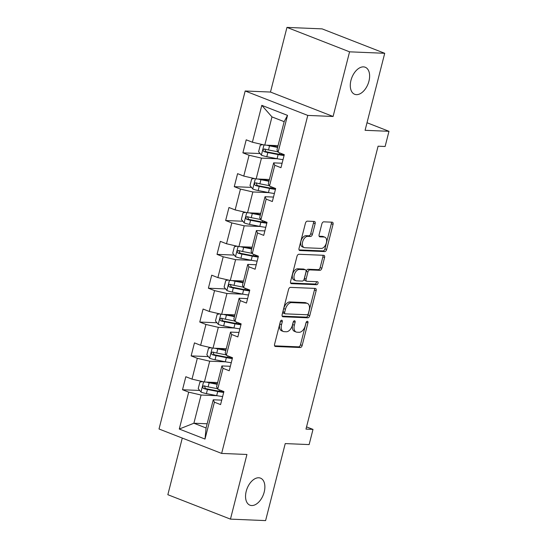 <?xml version="1.0" encoding="UTF-8"?>
<svg xmlns="http://www.w3.org/2000/svg" width="548" height="548" viewBox="0 0 548 548"><rect width="100%" height="100%" fill="white"/><g stroke="black" fill="none" stroke-linecap="round" stroke-linejoin="round"><path stroke-width="0.82" d="M281.686 320.21A1.562 0.932 111.3 0 0 280.343 321.662L274.575 344.288A2.226 1.336 111.3 0 0 275.144 346.418A2.226 1.336 111.3 0 0 275.411 346.473L300.249 347.514A2.226 1.336 111.3 0 0 302.174 345.439L307.942 322.813A1.562 0.932 111.3 0 0 307.538 321.32A1.562 0.932 111.3 0 0 307.353 321.286A1.562 0.932 111.3 0 0 306.01 322.731L305.263 325.663A7.124 4.268 111.3 0 1 299.105 332.294L297.037 332.204A7.124 4.268 111.3 0 1 296.187 332.026A7.124 4.268 111.3 0 1 294.358 325.204L295.105 322.279A1.562 0.932 111.3 0 0 294.708 320.786A1.562 0.932 111.3 0 0 294.523 320.744A1.562 0.932 111.3 0 0 293.173 322.197L292.427 325.122A7.124 4.268 111.3 0 1 286.275 331.752L284.207 331.67A7.124 4.268 111.3 0 1 283.35 331.492A7.124 4.268 111.3 0 1 281.528 324.669L282.275 321.738A1.562 0.932 111.3 0 0 281.871 320.251A1.562 0.932 111.3 0 0 281.686 320.21M356.412 94.646A14.515 8.7 111.3 0 0 368.551 82.543A14.515 8.7 111.3 0 0 365.228 67.24A14.515 8.7 111.3 0 0 363.495 66.877A14.515 8.7 111.3 0 0 351.357 78.987A14.515 8.7 111.3 0 0 354.679 94.29A14.515 8.7 111.3 0 0 356.412 94.646M251.676 505.544A14.515 8.7 111.3 0 0 263.807 493.44A14.515 8.7 111.3 0 0 260.492 478.137A14.515 8.7 111.3 0 0 258.759 477.774A14.515 8.7 111.3 0 0 246.621 489.885A14.515 8.7 111.3 0 0 249.943 505.188A14.515 8.7 111.3 0 0 251.676 505.544M315.162 223.632A2.226 1.336 111.3 0 0 314.586 221.502A2.226 1.336 111.3 0 0 314.326 221.447L307.353 221.152A2.226 1.336 111.3 0 0 305.435 223.221L299.023 248.354A2.226 1.336 111.3 0 0 299.598 250.484A2.226 1.336 111.3 0 0 299.866 250.539L324.704 251.58A2.226 1.336 111.3 0 0 326.629 249.504L333.033 224.379A2.226 1.336 111.3 0 0 332.458 222.248A2.226 1.336 111.3 0 0 332.191 222.193L323.772 221.837A2.226 1.336 111.3 0 0 321.854 223.913L319.114 234.667A2.226 1.336 111.3 0 0 319.683 236.798A2.226 1.336 111.3 0 0 319.95 236.852L324.121 237.024A5.96 3.569 111.3 0 1 324.834 237.174A5.96 3.569 111.3 0 1 326.197 243.449A5.96 3.569 111.3 0 1 321.217 248.422L304.866 247.737A5.96 3.569 111.3 0 1 304.154 247.586A5.96 3.569 111.3 0 1 302.791 241.312A5.96 3.569 111.3 0 1 307.771 236.346L310.497 236.455A2.226 1.336 111.3 0 0 312.422 234.386L315.162 223.632L313.47 222.974A2.226 1.336 111.3 0 0 313.429 221.406M182.279 438.071L167.846 494.707L230.455 519.127L265.602 520.6L285.234 443.585L309.134 444.586L313.004 429.399L305.976 429.105L378.086 146.2L385.114 146.494L388.984 131.308L367.016 122.738M349.569 51.827L286.96 27.4L270.479 92.05L333.088 116.477L349.569 51.827L384.717 53.293L365.084 130.308L388.984 131.308M333.088 116.477L307.784 115.416L221.632 453.422L159.016 428.995L245.175 90.995L307.784 115.416M230.455 519.127L246.936 454.477L221.632 453.422M290.474 287.378A2.226 1.336 111.3 0 0 288.549 289.454L282.145 314.579A2.226 1.336 111.3 0 0 282.713 316.71A2.226 1.336 111.3 0 0 282.98 316.765L307.818 317.806A2.226 1.336 111.3 0 0 309.743 315.73L316.148 290.604A2.226 1.336 111.3 0 0 315.579 288.474A2.226 1.336 111.3 0 0 315.312 288.419L290.474 287.378M290.584 281.466L296.989 256.341A2.226 1.336 111.3 0 1 298.913 254.265L323.752 255.306A2.226 1.336 111.3 0 1 324.019 255.361A2.226 1.336 111.3 0 1 324.587 257.492L321.847 268.246A2.226 1.336 111.3 0 1 319.929 270.315L309.853 269.897A2.226 1.336 111.3 0 0 307.928 271.966L306.113 279.103A2.226 1.336 111.3 0 0 306.681 281.234A2.226 1.336 111.3 0 0 306.949 281.288L317.436 281.727A1.562 0.932 111.3 0 1 317.621 281.768A1.562 0.932 111.3 0 1 317.977 283.412A1.562 0.932 111.3 0 1 316.676 284.707L291.426 283.652A2.226 1.336 111.3 0 1 291.159 283.597A2.226 1.336 111.3 0 1 290.584 281.466M286.96 27.4L322.101 28.873L384.717 53.293M260.115 153.556L242.894 152.837L249.073 155.242L243.764 176.072L237.585 173.661L234.27 186.676L240.449 189.087L235.14 209.918L228.961 207.507L225.646 220.522L231.818 222.933L226.509 243.757L220.337 241.353L217.015 254.368L223.194 256.779L217.885 277.603L211.706 275.192L208.391 288.214L214.569 290.618L209.261 311.449L203.082 309.038L199.767 322.053L205.938 324.464L200.63 345.288L194.458 342.884L191.136 355.899L197.314 358.31L192.006 379.134L185.827 376.723L182.511 389.744L188.69 392.149L179.285 429.036L205.007 439.064L206.075 427.981L213.261 399.78L221.721 400.136M242.894 152.837L246.216 139.815L252.395 142.227L261.793 105.346L287.515 115.381L278.117 152.262L284.289 154.673L280.973 167.688L274.795 165.277L269.486 186.108L275.665 188.512L272.342 201.534L266.17 199.123L260.862 219.947L267.034 222.358L263.718 235.373L257.539 232.969L252.231 253.793L258.409 256.204L255.094 269.219L248.915 266.808L243.607 287.638L249.785 290.05L246.463 303.065L240.291 300.653L234.982 321.484L241.154 323.889L237.839 336.91L231.66 334.499L226.351 355.323L232.53 357.734L229.215 370.749L223.036 368.345L217.727 389.169L223.906 391.58L220.584 404.595L214.412 402.184L205.007 439.064M269.411 179.504L256.156 178.949L261.464 158.119L277.514 158.79M282.11 163.229L273.651 162.872L268.342 183.703L269.486 186.108M261.464 158.119L249.073 155.242M256.156 178.949L243.764 176.072M274.795 165.277L273.651 162.872M260.786 213.343L247.532 212.788L252.84 191.964L268.89 192.636M273.479 197.068L265.026 196.718L259.718 217.542L260.862 219.947M252.84 191.964L240.449 189.087M247.532 212.788L235.14 209.918M266.17 199.123L265.026 196.718M252.155 247.189L238.907 246.634L244.216 225.81L260.266 226.482M264.855 230.914L256.396 230.564L251.087 251.388L252.231 253.793M244.216 225.81L231.818 222.933M238.907 246.634L226.509 243.757M257.539 232.969L256.396 230.564M243.531 281.035L230.276 280.48L235.585 259.649L251.635 260.321M256.231 264.759L247.771 264.403L242.463 285.234L243.607 287.638M235.585 259.649L223.194 256.779M230.276 280.48L217.885 277.603M248.915 266.808L247.771 264.403M234.907 314.874L221.652 314.326L226.961 293.495L243.011 294.166M247.6 298.605L239.14 298.249L233.832 319.073L234.982 321.484M226.961 293.495L214.569 290.618M221.652 314.326L209.261 311.449M240.291 300.653L239.14 298.249M226.276 348.72L213.021 348.165L218.33 327.341L234.386 328.012M238.976 332.444L230.516 332.095L225.207 352.919L226.351 355.323M218.33 327.341L205.938 324.464M213.021 348.165L200.63 345.288M231.66 334.499L230.516 332.095M217.652 382.566L204.397 382.011L209.706 361.187L225.755 361.858M230.352 366.29L221.892 365.934L216.583 386.765L217.727 389.169M209.706 361.187L197.314 358.31M204.397 382.011L192.006 379.134M223.036 368.345L221.892 365.934M207.144 423.782L193.889 423.234L201.082 395.026L217.131 395.697M201.082 395.026L188.69 392.149M206.075 427.981L193.889 423.234L179.285 429.036M214.412 402.184L213.261 399.78M270.479 92.05L245.175 90.995M313.004 429.399L306.538 426.878M278.117 152.262L276.966 149.857L284.159 121.656L271.972 116.902L264.787 145.104L278.041 145.658M287.515 115.381L284.159 121.656M271.972 116.902L261.793 105.346M264.787 145.104L252.395 142.227M219.385 389.813L219.179 390.621A8.282 1.336 -165.7 0 0 219.714 391.306L219.652 391.293M199.725 390.464L182.511 389.744M208.356 356.618L191.136 355.899M216.981 322.772L199.767 322.053M225.605 288.933L208.391 288.214M253.888 254.436L253.683 255.245A8.282 1.336 -165.7 0 0 254.217 255.93L254.156 255.923M234.236 255.087L217.015 254.368M262.519 220.597L262.314 221.399A8.282 1.336 -165.7 0 0 262.841 222.084L262.78 222.077M242.86 221.241L225.646 220.522M271.144 186.752L270.938 187.56A8.282 1.336 -165.7 0 0 271.472 188.245L271.411 188.231M251.484 187.402L234.27 186.676M279.768 152.906L279.562 153.714A8.282 1.336 -165.7 0 0 280.096 154.399L280.035 154.385M280.59 321.032A1.562 0.932 111.3 0 1 280.583 321.08L279.836 324.012A7.124 4.268 111.3 0 0 281.658 330.834L283.35 331.492M296.187 332.026L294.495 331.369A7.124 4.268 111.3 0 1 292.666 324.546L293.413 321.614A1.562 0.932 111.3 0 0 293.427 321.573M274.61 345.85L298.557 346.85A2.226 1.336 111.3 0 0 300.482 344.781L306.25 322.156A1.562 0.932 111.3 0 0 306.257 322.108M282.186 316.141L306.127 317.148A2.226 1.336 111.3 0 0 308.051 315.073L314.456 289.947A2.226 1.336 111.3 0 0 314.422 288.378M284.672 312.319A1.562 0.932 111.3 0 0 285.076 313.812A1.562 0.932 111.3 0 0 285.261 313.846L307.065 314.758A1.562 0.932 111.3 0 0 308.408 313.312L309.195 310.223A7.124 4.268 111.3 0 0 307.373 303.4A7.124 4.268 111.3 0 0 306.517 303.222L291.611 302.599A7.124 4.268 111.3 0 0 285.46 309.23L284.672 312.319L282.98 311.654A1.562 0.932 111.3 0 0 283.385 313.148A1.562 0.932 111.3 0 0 283.569 313.189M307.373 303.4L305.674 302.743A7.124 4.268 111.3 0 0 304.825 302.565L306.517 303.222M282.98 311.654L283.768 308.572A7.124 4.268 111.3 0 1 289.919 301.941L304.825 302.565M306.681 281.234L304.989 280.576A2.226 1.336 111.3 0 1 304.421 278.439L306.236 271.308A2.226 1.336 111.3 0 1 308.161 269.239L318.23 269.657A2.226 1.336 111.3 0 0 320.155 267.588L322.895 256.834A2.226 1.336 111.3 0 0 322.861 255.265M290.625 283.028L314.984 284.049A1.562 0.932 111.3 0 0 316.059 283.254A1.562 0.932 111.3 0 0 316.36 281.686M299.4 269.458A5.96 3.569 111.3 0 0 294.42 274.425A5.96 3.569 111.3 0 0 295.783 280.706A5.96 3.569 111.3 0 0 296.495 280.85L302.256 281.09A2.226 1.336 111.3 0 0 304.181 279.021L305.996 271.89A2.226 1.336 111.3 0 0 305.428 269.753A2.226 1.336 111.3 0 0 305.161 269.698L299.4 269.458L297.708 268.801A5.96 3.569 111.3 0 0 292.728 273.767A5.96 3.569 111.3 0 0 294.091 280.042L295.783 280.706M305.428 269.753L303.736 269.095A2.226 1.336 111.3 0 0 303.469 269.041L305.161 269.698M297.708 268.801L303.469 269.041M304.154 247.586L302.462 246.929A5.96 3.569 111.3 0 1 301.099 240.647A5.96 3.569 111.3 0 1 306.079 235.681L308.805 235.798A2.226 1.336 111.3 0 0 310.73 233.722L313.47 222.974M324.834 237.174L323.142 236.517A5.96 3.569 111.3 0 0 322.43 236.366L324.121 237.024M319.148 236.229L322.43 236.366M299.064 249.915L323.012 250.916A2.226 1.336 111.3 0 0 324.93 248.847L331.341 223.721A2.226 1.336 111.3 0 0 331.3 222.152M202.438 381.559L199.883 382.107L198.225 388.614L201.061 392.101A6.014 0.966 14.3 0 0 206.404 393.601L216.686 395.615A17.351 2.795 14.3 0 0 222.639 396.533M206.391 382.093A6.014 0.966 14.3 0 0 209.172 382.757L217.2 384.326M208.952 382.203L217.33 383.84M217.508 388.717L208.117 386.881A6.014 0.966 -165.7 0 1 204.219 385.881C202.459 386.23 202.239 387.094 203.555 388.484A6.014 0.966 14.3 0 0 207.459 389.484L217.734 391.491A17.351 2.795 14.3 0 0 223.694 392.409M223.865 391.717A14.406 2.322 -165.7 0 1 216.898 390.813L206.617 388.806A3.062 0.493 -165.7 0 1 205.575 388.566L204.589 386.71M204.219 385.881L203.877 385.819M211.062 347.713L208.514 348.261L206.856 354.768L209.685 358.262A6.014 0.966 14.3 0 0 215.035 359.762L225.31 361.769A17.351 2.795 14.3 0 0 231.27 362.687M228.338 357.46A8.282 1.336 -165.7 0 1 227.804 356.775L228.009 355.974M215.022 348.247A6.014 0.966 14.3 0 0 217.796 348.912L225.831 350.48M217.577 348.357L225.954 349.994M226.139 354.871L216.748 353.035A6.014 0.966 -165.7 0 1 212.843 352.035C211.09 352.385 210.864 353.255 212.179 354.638A6.014 0.966 14.3 0 0 216.083 355.638L226.365 357.645A17.351 2.795 14.3 0 0 232.318 358.563M232.496 357.871A14.406 2.322 -165.7 0 1 225.529 356.974L215.248 354.96A3.062 0.493 -165.7 0 1 214.2 354.727L213.213 352.871M219.686 313.867L217.138 314.415L215.48 320.929L218.31 324.416A6.014 0.966 14.3 0 0 223.659 325.916L233.941 327.923A17.351 2.795 14.3 0 0 239.894 328.848M236.962 323.615A8.282 1.336 -165.7 0 1 236.428 322.936L236.633 322.128M223.646 314.408A6.014 0.966 14.3 0 0 226.427 315.066L234.455 316.641M226.208 314.511L234.578 316.148M234.763 321.025L225.372 319.189A6.014 0.966 -165.7 0 1 221.467 318.189C219.714 318.539 219.495 319.409 220.803 320.799A6.014 0.966 14.3 0 0 224.707 321.792L234.989 323.806A17.351 2.795 14.3 0 0 240.942 324.724M241.12 324.032A14.406 2.322 -165.7 0 1 234.154 323.128L223.872 321.121A3.062 0.493 -165.7 0 1 222.831 320.881L221.844 319.025M228.317 280.021L225.769 280.576L224.105 287.084L226.941 290.57A6.014 0.966 14.3 0 0 232.284 292.07L242.565 294.084A17.351 2.795 14.3 0 0 248.518 295.002M245.593 289.776A8.282 1.336 -165.7 0 1 245.059 289.091L245.264 288.282M232.27 280.562A6.014 0.966 14.3 0 0 235.051 281.227L243.086 282.795M234.832 280.672L243.209 282.309M243.387 287.179L234.003 285.344A6.014 0.966 -165.7 0 1 230.098 284.35C228.338 284.7 228.119 285.563 229.434 286.953A6.014 0.966 14.3 0 0 233.338 287.947L243.613 289.961A17.351 2.795 14.3 0 0 249.573 290.878M249.751 290.187A14.406 2.322 -165.7 0 1 242.778 289.282L232.503 287.275A3.062 0.493 -165.7 0 1 231.455 287.036L230.468 285.179M230.098 284.35L229.756 284.289M236.941 246.182L234.393 246.73L232.736 253.238L235.565 256.731A6.014 0.966 14.3 0 0 240.915 258.231L251.19 260.238A17.351 2.795 14.3 0 0 257.149 261.156M240.901 246.716A6.014 0.966 14.3 0 0 243.675 247.381L251.71 248.95M243.456 246.826L251.833 248.463M252.018 253.34L242.627 251.505A6.014 0.966 -165.7 0 1 238.723 250.505C236.969 250.854 236.75 251.724 238.058 253.108A6.014 0.966 14.3 0 0 241.963 254.108L252.244 256.115A17.351 2.795 14.3 0 0 258.197 257.033M258.375 256.341A14.406 2.322 -165.7 0 1 251.409 255.443L241.127 253.429A3.062 0.493 -165.7 0 1 240.079 253.19L239.092 251.34M245.566 212.336L243.017 212.884L241.36 219.392L244.196 222.885A6.014 0.966 14.3 0 0 249.539 224.385L259.821 226.393A17.351 2.795 14.3 0 0 265.773 227.31M249.525 212.877A6.014 0.966 14.3 0 0 252.306 213.535L260.334 215.104M252.087 212.98L260.458 214.617M260.643 219.495L251.251 217.659A6.014 0.966 -165.7 0 1 247.347 216.659C245.593 217.008 245.374 217.878 246.689 219.262A6.014 0.966 14.3 0 0 250.587 220.262L260.869 222.269A17.351 2.795 14.3 0 0 266.828 223.194M266.999 222.502A14.406 2.322 -165.7 0 1 260.033 221.598L249.751 219.584A3.062 0.493 -165.7 0 1 248.71 219.351L247.723 217.494M254.197 178.49L251.648 179.045L249.991 185.553L252.82 189.039A6.014 0.966 14.3 0 0 258.163 190.54L268.445 192.547A17.351 2.795 14.3 0 0 274.404 193.471M258.156 179.032A6.014 0.966 14.3 0 0 260.93 179.696L268.965 181.265M260.711 179.141L269.089 180.778M269.274 185.649L259.882 183.813A6.014 0.966 -165.7 0 1 255.978 182.82C254.224 183.162 253.998 184.032 255.313 185.423A6.014 0.966 14.3 0 0 259.218 186.416L269.5 188.43A17.351 2.795 14.3 0 0 275.452 189.348M275.63 188.656A14.406 2.322 -165.7 0 1 268.657 187.752L258.382 185.745A3.062 0.493 -165.7 0 1 257.334 185.505L256.348 183.649M262.821 144.651L260.273 145.199L258.615 151.707L261.444 155.194A6.014 0.966 14.3 0 0 266.794 156.694L277.076 158.708A17.351 2.795 14.3 0 0 283.028 159.626M266.78 145.186A6.014 0.966 14.3 0 0 269.554 145.85L277.589 147.419M269.335 145.295L277.713 146.933M277.898 151.81L268.506 149.974A6.014 0.966 -165.7 0 1 264.602 148.974C262.848 149.323 262.629 150.186 263.937 151.577A6.014 0.966 14.3 0 0 267.842 152.577L278.124 154.584A17.351 2.795 14.3 0 0 284.076 155.502M284.254 154.81A14.406 2.322 -165.7 0 1 277.288 153.906L267.006 151.899A3.062 0.493 -165.7 0 1 265.965 151.659L264.972 149.803M279.836 324.012L281.528 324.669M293.413 321.614L295.105 322.279M292.666 324.546L294.358 325.204M306.25 322.156L307.942 322.813M300.482 344.781L302.174 345.439M298.557 346.85L300.249 347.514M274.911 346.281L275.411 346.473M280.583 321.08L282.275 321.738M314.456 289.947L316.148 290.604M308.051 315.073L309.743 315.73M306.127 317.148L307.818 317.806M282.48 316.573L282.98 316.765M289.919 301.941L291.611 302.599M283.768 308.572L285.46 309.23M322.895 256.834L324.587 257.492M320.155 267.588L321.847 268.246M318.23 269.657L319.929 270.315M308.161 269.239L309.853 269.897M306.236 271.308L307.928 271.966M304.421 278.439L306.113 279.103M314.984 284.049L316.676 284.707M290.926 283.46L291.426 283.652M310.73 233.722L312.422 234.386M308.805 235.798L310.497 236.455M306.079 235.681L307.771 236.346M319.45 236.654L319.95 236.852M331.341 223.721L333.033 224.379M324.93 248.847L326.629 249.504M323.012 250.916L324.704 251.58M299.366 250.347L299.866 250.539M203.589 381.826L200.986 392.019M217.734 391.491L216.686 395.615M220.693 391.443L220.954 390.429M207.459 389.484L206.404 393.601M209.172 382.757L208.117 386.881M205.575 388.566L203.555 388.484M212.213 347.98L209.617 358.173M226.365 357.645L225.31 361.769M229.317 357.597L229.578 356.584M216.083 355.638L215.035 359.762M217.796 348.912L216.748 353.035M214.2 354.727L212.179 354.638M220.837 314.134L218.241 324.327M234.989 323.806L233.941 327.923M237.948 323.758L238.209 322.738M224.707 321.792L223.659 325.916M226.427 315.066L225.372 319.189M222.831 320.881L220.803 320.799M229.468 280.288L226.865 290.488M243.613 289.961L242.565 294.084M246.573 289.913L246.833 288.899M233.338 287.947L232.284 292.07M235.051 281.227L234.003 285.344M231.455 287.036L229.434 286.953M238.092 246.449L235.496 256.642M252.244 256.115L251.19 260.238M255.204 256.067L255.457 255.053M241.963 254.108L240.915 258.231M243.675 247.381L242.627 251.505M240.079 253.19L238.058 253.108M246.716 212.603L244.12 222.796M260.869 222.269L259.821 226.393M263.828 222.228L264.088 221.207M250.587 220.262L249.539 224.385M252.306 213.535L251.251 217.659M248.71 219.351L246.689 219.262M255.347 178.758L252.751 188.95M269.5 188.43L268.445 192.547M272.452 188.382L272.712 187.361M259.218 186.416L258.163 190.54M260.93 179.696L259.882 183.813M257.334 185.505L255.313 185.423M263.972 144.919L261.375 155.111M278.124 154.584L277.076 158.708M281.083 154.536L281.336 153.522M267.842 152.577L266.794 156.694M269.554 145.85L268.506 149.974M265.965 151.659L263.937 151.577M283.385 313.148L285.076 313.812"/></g></svg>
